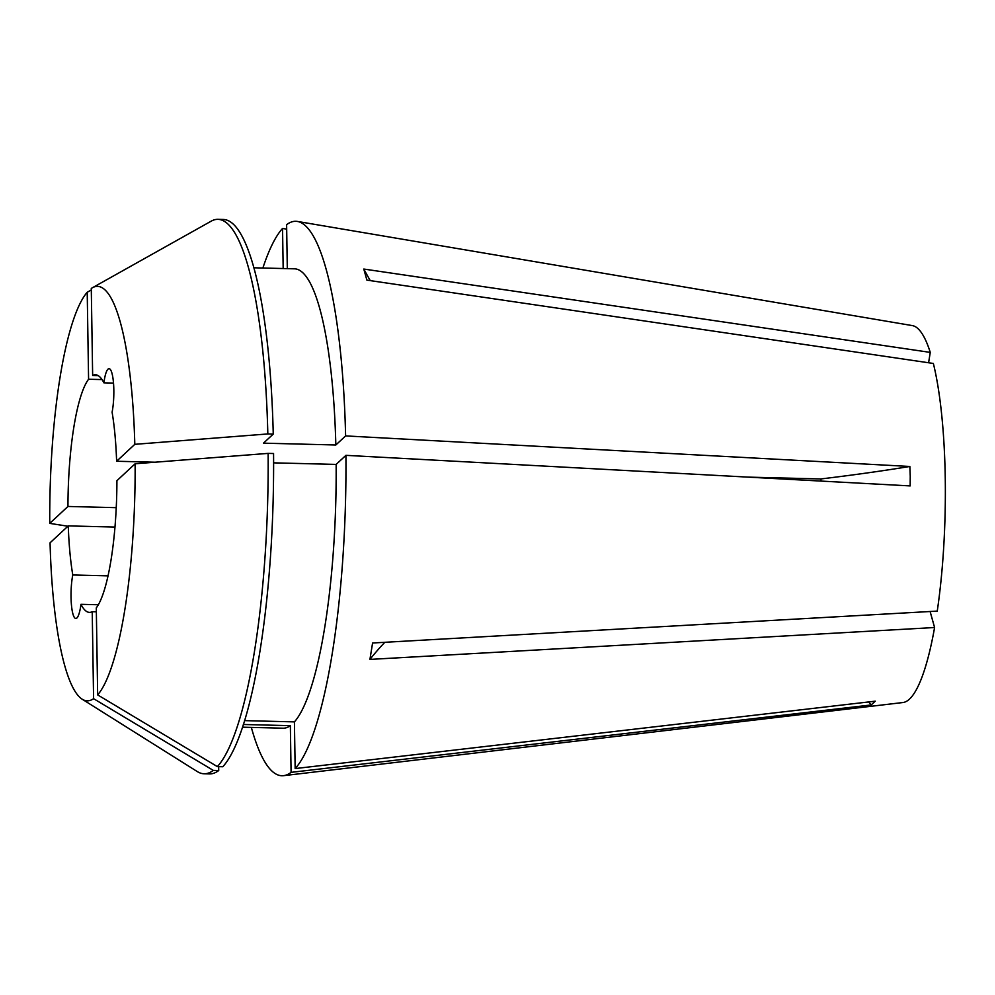 <?xml version="1.0" encoding="UTF-8"?>
<svg xmlns="http://www.w3.org/2000/svg" width="995" height="995" viewBox="0 0 995 995"><rect width="100%" height="100%" fill="white"/><g stroke="black" fill="none" stroke-linecap="round" stroke-linejoin="round"><path stroke-width="1.49" d="M98.331 604.749L80.968 604.313A26.405 5.398 -88.6 0 1 75.807 618.48A26.405 5.398 -88.6 0 1 71.043 597.124A26.405 5.398 -88.6 0 1 72.772 574.973L107.995 575.856M370.252 280.615A660.245 537.686 -15.6 0 1 363.797 269.048L366.894 280.117L933.36 363.461A188.602 38.569 91.4 0 1 945.25 478.048A188.602 38.569 91.4 0 1 937.253 611.104L372.59 642.994L369.929 659.411L934.591 627.522A188.602 38.569 91.4 0 1 902.913 702.532L283.55 775.665A277.319 56.715 91.4 0 1 251.337 727.407M287.306 268.638L286.61 224.671A277.319 56.715 91.4 0 1 297.48 221.45A277.319 56.715 91.4 0 1 345.613 435.909L909.853 466.468L910.238 476.145L910.164 485.908L345.924 455.337A277.319 56.715 91.4 0 1 295.154 768.575L875.264 701.176L871.197 704.957A660.245 633.765 47.1 0 0 868.635 701.948M243.327 724.484L290.353 725.666L291.087 772.356L871.197 704.957M291.087 772.356A277.319 56.715 91.4 0 1 283.55 775.665M268.128 453.384L135.121 463.769L116.912 480.697A118.84 24.303 91.4 0 1 96.291 607.908L97.659 694.896L217.358 766.61L222.793 766.747A277.306 56.703 91.4 0 0 273.563 453.521L268.128 453.384A277.306 56.703 91.4 0 1 217.358 766.61M80.968 604.313A118.84 24.303 91.4 0 0 89.45 612.385A118.84 24.303 91.4 0 0 92.224 611.689L96.353 611.788M98.157 375.6L92.647 375.463A118.84 24.303 91.4 0 1 95.42 374.767A118.84 24.303 91.4 0 1 103.903 382.839A26.405 5.398 -88.6 0 1 109.064 368.672A26.405 5.398 -88.6 0 1 113.579 384.058A26.405 5.398 -88.6 0 1 112.099 412.179A118.84 24.303 91.4 0 1 116.614 461.257L155.009 462.215M909.853 466.468A660.245 126.639 -0.9 0 1 820.8 478.956L748.178 477.127M820.8 478.956L821.049 481.082M363.797 269.048L930.263 352.392L928.584 362.765M297.48 221.45L912.378 325.601A188.602 38.569 91.4 0 1 930.263 352.392M262.879 268.016A277.319 56.715 91.4 0 1 282.543 228.44L286.684 229.136M72.772 574.973A118.84 24.303 91.4 0 1 68.269 525.895L114.947 527.064M102.037 379.58L88.58 379.244A118.84 24.303 91.4 0 0 67.959 506.455L116.241 507.674M113.505 383.075L103.903 382.839M930.114 611.502L934.591 627.522M283.177 268.526L282.543 228.44M253.999 267.792L294.619 268.824A229.77 46.989 91.4 0 1 335.837 444.989L263.476 443.161L273.252 434.081L267.829 433.944L134.81 444.33L116.614 461.257M345.613 435.909L335.837 444.989M290.353 725.666A229.77 46.989 91.4 0 1 283.077 728.203L242.457 727.183M92.647 375.463L91.279 288.475A207.321 42.399 91.4 0 1 92.498 287.704L211.139 221.188A277.306 56.703 91.4 0 1 218.029 219.335L223.452 219.472A277.306 56.703 91.4 0 1 273.252 434.081M92.224 611.689L93.592 698.677L213.291 770.391L218.726 770.528A277.306 56.703 91.4 0 1 209.522 773.911L204.087 773.774A277.306 56.703 91.4 0 1 197.296 771.573L82.15 699.186A207.321 42.399 91.4 0 1 50.061 542.81L68.269 525.895M218.726 770.528L218.664 766.647M218.029 219.335A277.306 56.703 91.4 0 1 267.829 433.944M213.291 770.391A277.306 56.703 91.4 0 1 204.087 773.774M67.959 506.455L49.75 523.382L67.909 526.231M49.75 523.382A207.321 42.399 91.4 0 1 87.212 292.256L91.304 289.968M92.498 287.704A207.321 42.399 91.4 0 1 134.81 444.33M93.592 698.677A207.321 42.399 91.4 0 1 82.15 699.186M88.58 379.244L87.212 292.256M345.924 455.337L336.148 464.416A229.77 46.989 91.4 0 1 294.421 721.885L295.154 768.575M336.148 464.416L273.6 462.849M244.534 720.629L294.421 721.885M135.121 463.769A207.321 42.399 91.4 0 1 97.659 694.896M384.779 642.31A660.245 358.598 9.2 0 0 369.929 659.411"/></g></svg>

